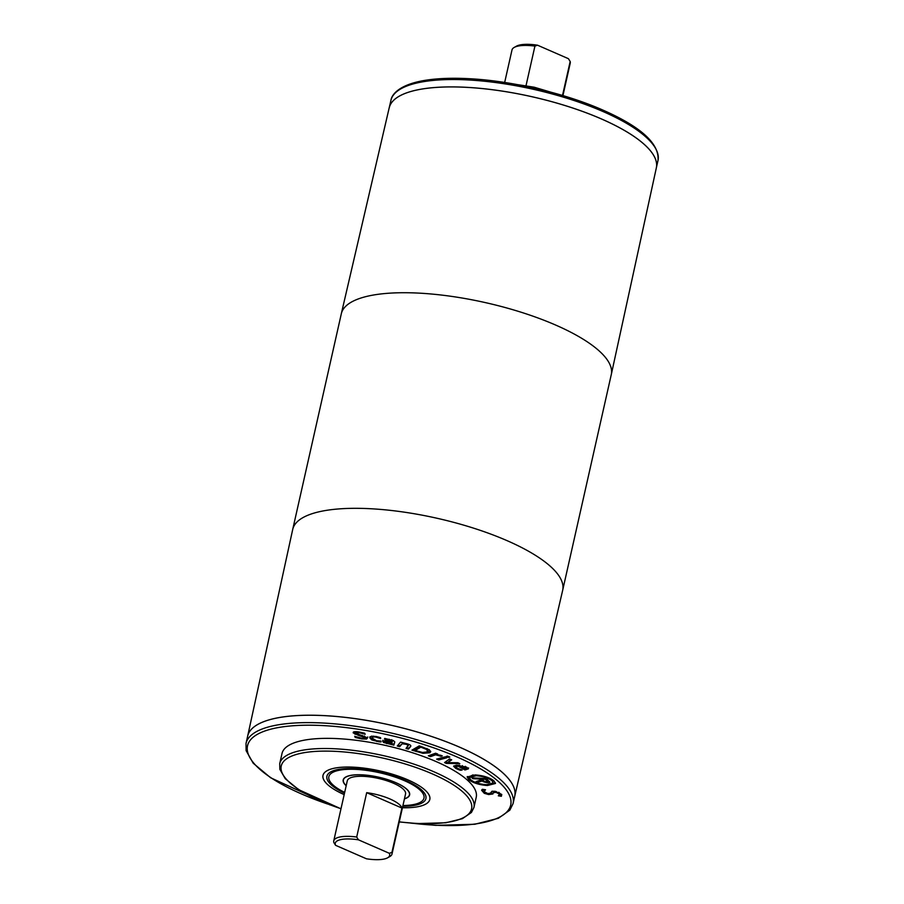 <?xml version="1.0" encoding="UTF-8"?>
<svg xmlns="http://www.w3.org/2000/svg" width="904" height="904" viewBox="0 0 904 904"><rect width="100%" height="100%" fill="white"/><g stroke="black" fill="none" stroke-linecap="round" stroke-linejoin="round"><path stroke-width="1.36" d="M457.819 762.727L459.797 763.643L446.248 763.394L444.542 762.592L449.638 758.885L451.695 759.846L447.616 762.626L457.819 762.727M447.616 762.626L451.017 759.529M446.248 763.394L446.463 762.467L445.401 761.97M447.638 762.49L446.463 762.467M438.666 759.981L436.632 759.123L444.836 756.897L446.87 757.755L438.666 759.981L438.869 759.055L438.09 758.727M445.615 757.224L438.869 759.055M408.427 749.122L406.032 748.455L408.201 745.235L406.224 744.32L402.133 743.766L399.658 746.681L397.263 746.015L400.574 742.116L407.388 743.879C410.246 744.681 411.32 745.597 410.585 746.591L408.427 749.122L408.631 748.207L406.71 747.664M410.823 746.15L408.631 748.207M399.658 746.681L399.862 745.766L397.929 745.224M402.133 743.766L399.862 745.766M408.133 745.314L408.235 744.139M407.919 746.229L408.416 744.308M392.087 742.274L385.172 741.755L387.714 743.133L391.726 743.506L392.223 741.675M385.68 740.512L392.313 741.54L391.522 740.647L384.494 739.178L384.72 738.421L393.511 740.602L394.754 742.139L393.85 745.156L383.624 742.5L382.641 741.19L385.68 740.512L385.183 741.721L385.386 740.828M391.534 744.128L391.681 743.506M393.85 745.156L394.054 744.229L391.635 743.676M394.777 741.811L394.054 744.229M384.641 739.212L384.81 738.432M392.325 741.472L391.726 739.721M392.313 741.54L392.528 740.591M383.624 742.5L382.844 740.263M385.466 742.297L383.827 741.574M389.647 744.082L389.793 743.461M367.792 736.952L366.741 738.139L364.391 738.274M358.515 735.393L353.227 732.895C352.933 731.731 354.775 731.404 358.764 731.912L364.674 733.2L365.193 734.285L359.306 732.715L355.848 733.2L367.589 737.879L366.527 739.065L361.815 738.941L355.261 737.472L354.718 736.331L361.261 738.127C364.075 738.511 365.318 738.342 364.99 737.619L358.515 735.393L358.696 734.602M356.662 731.686L356.052 732.274M356.018 732.048L355.848 733.2M355.057 734.319L355.261 733.393L353.441 731.98M356.696 733.935L355.261 733.393M365.092 737.167L364.357 735.969M355.261 737.472L355.464 736.579M379.149 741.845L371.781 739.947L369.679 737.709L371.363 736.195L376.211 736.489L380.561 737.675L380.652 738.591L376.245 737.178C373.567 736.692 372.222 737.031 372.222 738.195L376.64 740.794L380.923 741.043L381.025 741.958L379.149 741.845L379.318 741.077M373.522 736.127L372.222 738.195M378.81 737.879L378.968 737.167M373.262 739.585L369.883 736.783M420.823 747.145L415.162 750.467L422.462 752.456L427.321 751.925L426.97 749.608L420.823 747.145L420.993 746.421M426.97 749.608L426.88 748.501M420.801 746.365L415.365 749.54L415.162 750.467M427.321 751.925L428.281 750.184M427.524 750.998L427.185 748.681M430.688 751.292L424.88 752.58M423.038 753.337L411.919 750.162L419.275 745.856L429.253 749.732L430.699 751.778L429.807 752.761L423.038 753.337L423.219 752.546M415.207 750.264L413.004 749.529M441.005 756.298L435.615 754.806L430.451 756.648L428.326 755.823L435.592 753.224L437.728 754.049L436.643 754.444L442.271 755.846L441.005 756.298L441.197 755.405M436.643 754.444L436.813 753.699M430.451 756.648L430.666 755.733L429.671 755.337M435.615 754.806L435.818 753.879L430.666 755.733M436.745 754.015L435.818 753.879M440.892 756.252L441.095 755.36M448.384 757.45L446.067 756.478L447.503 756.083L449.819 757.055L448.384 757.45L448.587 756.535M466.17 768.366L462.294 766.242L459.334 766.004L464.588 768.886L466.204 768.287L465.334 766.332M466.204 768.208L466.385 767.439M462.294 766.242L462.43 765.62M459.334 766.004L459.526 765.168M456.735 767.891L453.91 765.846M460.17 770.253L455.865 768.468L453.616 766.264L456.396 765.191L466.701 767.168L468.396 768.841L464.848 769.914L457.966 766.129L458.17 765.213L456.192 765.959L455.989 766.874L457.413 768.31L462.125 770.061L460.17 770.253L460.328 769.519M457.966 766.129L455.989 766.874M464.848 769.914L464.814 768.852M459.368 765.869L458.17 765.213M468.6 767.937L465.063 768.988M476.148 775.745L469.379 777.496L470.656 779.723C474.351 782.525 479.617 784.175 486.465 784.695L493.234 782.954L491.957 780.728C488.273 777.926 482.996 776.265 476.148 775.745L476.318 774.988M473.052 774.875L469.583 776.57L469.379 777.496M493.234 782.954L492.16 779.802L490.522 778.638M472.283 780.886L468.893 778.706L467.345 776.525M487.414 785.519C479.289 784.921 473.052 782.954 468.679 779.632L467.153 776.977L475.188 774.909C483.312 775.519 489.561 777.496 493.934 780.83L495.46 783.474L487.414 785.519M495.471 782.988L489.787 784.638M487.606 781.644L485.312 779.282L481.459 779.101L484.668 781.508L486.759 781.892L487.81 780.728L485.697 778.514M487.38 781.079L487.595 780.152M485.312 779.282L485.482 778.502M481.459 779.101L481.629 778.321M477.278 782.525L476.137 781.531L480.725 780.084L479.482 779.011L472.86 778.694L471.899 777.858L486.352 778.547L489.821 782.163L486.691 782.683L481.922 781.056L477.278 782.525L477.075 781.237M481.922 781.056L482.126 780.129L477.481 781.598M483.448 781.87L483.651 780.954M483.459 780.841L482.126 780.129M484.747 782.288L484.917 781.576M486.691 782.683L486.872 781.87M488.216 782.762L488.42 781.836L487.312 781.779M489.403 782.514L489.606 781.587L488.42 781.836M472.86 778.694L473.041 777.915M479.482 779.011L479.651 778.231M480.725 780.084L480.928 779.158L479.866 778.242M484.883 792.559L481.821 789.836M481.99 790.345L482.329 789.282L485.538 789.78L483.968 791.554L487.821 793.565L490.42 793.181L491.991 791.237L495.29 791.328L501.765 794.469L501.37 796.288L498.319 795.814L499.573 794.187L495.946 792.311L493.335 792.729L492.906 793.972L488.623 794.559L484.273 793.316L481.617 790.277M494.872 791.271L493.539 791.814L493.121 793.045L488.838 793.633L488.623 794.559M499.776 793.26L499.641 794.729L499.776 793.26L498.838 792.299M501.765 794.469L501.37 796.288L501.584 795.362L499.494 795.045M484.408 789.599L483.968 791.554M340.977 808.82L298.704 789.689L285.268 778.706L279.844 769.338L279.72 763.677L282.014 753.507A99.542 30.634 12.7 0 1 337.926 738.647A99.542 30.634 12.7 0 1 436.282 761.643A99.542 30.634 12.7 0 1 476.227 797.283L473.945 807.441L471.425 812.47L462.351 818.696L445.796 822.776L417.501 823.578L399.24 821.951M333.745 840.901A29.866 9.187 12.7 0 0 333.825 842.517L335.587 845.319L366.47 858.8A27.877 8.577 12.7 0 0 387.579 857.817L389.793 856.574A29.866 9.187 12.7 0 0 392.008 854.031L405.546 793.972A29.866 9.187 12.7 0 0 393.556 783.282A29.866 9.187 12.7 0 0 364.052 776.378A29.866 9.187 12.7 0 0 347.283 780.841L333.745 840.901A29.866 9.187 12.7 0 1 356.696 837.025L366.685 792.672L401.93 808.052L391.929 852.404L389.33 853.297L358.459 839.827L356.696 837.025M366.685 792.672A29.866 9.187 12.7 0 1 390.019 798.989A29.866 9.187 12.7 0 1 401.93 808.052M335.587 845.319A27.877 8.577 12.7 0 1 358.459 839.827M391.929 852.404A29.866 9.187 12.7 0 1 392.008 854.031M656.338 167.85A136.877 42.115 -167.3 0 0 532.06 96.762A136.877 42.115 -167.3 0 0 389.296 107.666A136.877 42.115 12.7 0 1 466.204 87.304A136.877 42.115 12.7 0 1 601.397 118.921A136.877 42.115 12.7 0 1 656.338 167.884L611.296 374.527A138.368 42.578 -167.3 0 0 485.651 302.671A138.368 42.578 -167.3 0 0 341.328 313.688A138.368 42.578 -167.3 0 0 341.316 313.778L292.726 529.382A138.368 42.578 -167.3 0 0 292.704 529.473L247.662 736.105M257.855 724.398A136.854 42.115 12.7 0 1 459.786 747.246A136.877 42.115 12.7 0 1 514.726 796.266A136.877 42.115 -167.3 0 0 390.46 725.064A136.877 42.115 -167.3 0 0 247.673 736.071A136.877 42.115 12.7 0 1 324.559 715.652A136.877 42.115 12.7 0 1 459.797 747.269A136.854 42.115 12.7 0 1 510.534 781.35M526.06 85.496L534.931 46.093L537.53 45.2L568.413 58.681L570.175 61.483A29.866 9.187 12.7 0 1 570.254 63.099L563.022 95.18M570.175 61.483L562.604 95.044M504.76 82.049L511.992 49.969A29.866 9.187 12.7 0 1 514.207 47.426A29.866 9.187 12.7 0 1 534.931 46.093M399.455 96.084A136.854 42.115 12.7 0 1 601.386 118.932A136.854 42.115 12.7 0 1 652.134 153.025M514.207 47.426L516.421 46.183A27.877 8.577 12.7 0 1 537.53 45.2M389.33 853.297A27.877 8.577 12.7 0 1 387.579 857.817M346.198 785.621A33.843 10.419 12.7 0 1 343.396 779.96A33.843 10.419 12.7 0 1 362.402 774.909A33.843 10.419 12.7 0 1 395.85 782.728A33.843 10.419 12.7 0 1 409.433 794.842A33.843 10.419 12.7 0 1 404.472 798.752M346.175 785.745A34.047 10.475 12.7 0 1 343.204 779.915A34.047 10.475 12.7 0 1 362.323 774.841A34.047 10.475 12.7 0 1 395.963 782.706A34.047 10.475 12.7 0 1 409.625 794.887A34.047 10.475 12.7 0 1 404.438 798.876M344.673 792.412A48.759 15.006 12.7 0 1 328.853 776.683A48.759 15.006 12.7 0 1 356.232 769.406A48.759 15.006 12.7 0 1 404.416 780.672A48.759 15.006 12.7 0 1 423.976 798.119A48.759 15.006 12.7 0 1 402.935 805.543M344.503 793.158A50.748 15.617 12.7 0 1 326.909 776.242A50.748 15.617 12.7 0 1 355.408 768.671A50.748 15.617 12.7 0 1 405.557 780.401A50.748 15.617 12.7 0 1 425.92 798.56A50.748 15.617 12.7 0 1 402.766 806.289M429.818 799.441A54.748 16.848 12.7 0 0 407.851 779.847A54.748 16.848 12.7 0 0 353.758 767.191A54.748 16.848 12.7 0 0 322.999 775.372A54.748 16.848 12.7 0 0 344.175 794.616A54.726 16.837 12.7 0 1 323.022 775.372A54.726 16.837 12.7 0 1 353.769 767.202A54.726 16.837 12.7 0 1 407.84 779.847A54.726 16.837 12.7 0 1 429.807 799.441A54.726 16.837 12.7 0 1 402.438 807.735A54.748 16.848 12.7 0 0 429.818 799.441L429.908 798.989M406.224 744.32L406.382 743.63M387.669 741.449L387.816 740.794M389.014 739.913L389.172 739.235M391.522 740.647L391.692 739.901M386.629 743.619L386.799 742.885M361.815 738.941L361.973 738.229M366.527 739.065L366.741 738.139M359.306 732.715L359.464 732.014M362.131 736.229L362.312 735.427M376.765 741.506L376.911 740.851M376.245 737.178L376.392 736.523M371.781 739.947L371.985 739.031M422.654 747.755L422.812 747.032M429.807 752.761L430.01 751.834M416.066 751.54L416.236 750.817M439.796 755.789L439.965 755.032M465.119 767.259L465.289 766.502M455.865 768.468L456.079 767.552M458.046 769.473L458.226 768.705M465.831 769.824L466.046 768.897M491.957 780.728L492.16 779.802M468.679 779.632L468.893 778.706M484.273 793.316L484.487 792.39M492.906 793.972L493.121 793.045M493.335 792.729L493.539 791.814M495.946 792.311L496.138 791.486M327.768 804.063A134.888 41.505 12.7 0 1 264.25 731.212A134.888 41.505 12.7 0 1 456.576 756.761A134.888 41.505 12.7 0 1 508.816 809.453A134.888 41.505 12.7 0 1 413.218 823.318M514.715 796.288L562.672 590.312A138.368 42.578 -167.3 0 0 562.683 590.222L611.274 374.618A138.368 42.578 -167.3 0 0 611.296 374.527M562.683 590.222A138.368 42.578 -167.3 0 0 437.061 518.263A138.368 42.578 -167.3 0 0 292.726 529.382M603.058 111.554A136.877 42.115 12.7 0 1 657.988 160.55C659.592 143.77 641.173 126.922 602.719 110.005C564.503 93.146 510.963 80.671 468.193 78.648C453.537 77.913 440.542 78.275 429.208 79.744C399.071 83.631 391.556 94.897 390.935 100.367A136.877 42.115 12.7 0 1 467.82 79.936A136.877 42.115 12.7 0 1 603.058 111.554M341 808.718A97.553 30.024 12.7 0 1 292.873 755.62A97.553 30.024 12.7 0 1 432.428 773.926A97.553 30.024 12.7 0 1 470.046 812.3A97.553 30.024 12.7 0 1 399.263 821.849M279.72 763.677A99.542 30.634 12.7 0 1 335.633 748.806A99.542 30.634 12.7 0 1 433.988 771.813A99.542 30.634 12.7 0 1 473.945 807.441M329.96 804.91L270.646 777.779L253.199 763.213L246.103 750.625L246.012 743.45A136.877 42.115 12.7 0 1 322.897 723.019A136.877 42.115 12.7 0 1 458.136 754.637A136.877 42.115 12.7 0 1 513.065 803.633L509.845 810.154L498.33 818.301L474.792 824.256L435.807 825.352L410.868 823.137M408.495 744.693L408.292 745.608M390.935 100.367L341.328 313.688M493.121 80.851L534.207 87.213L574.051 99.09M656.338 167.895L657.988 160.55M409.433 794.842L409.681 793.746M343.396 779.96L343.644 778.864M513.065 803.633L514.726 796.266M246.012 743.45L247.673 736.082"/></g></svg>
